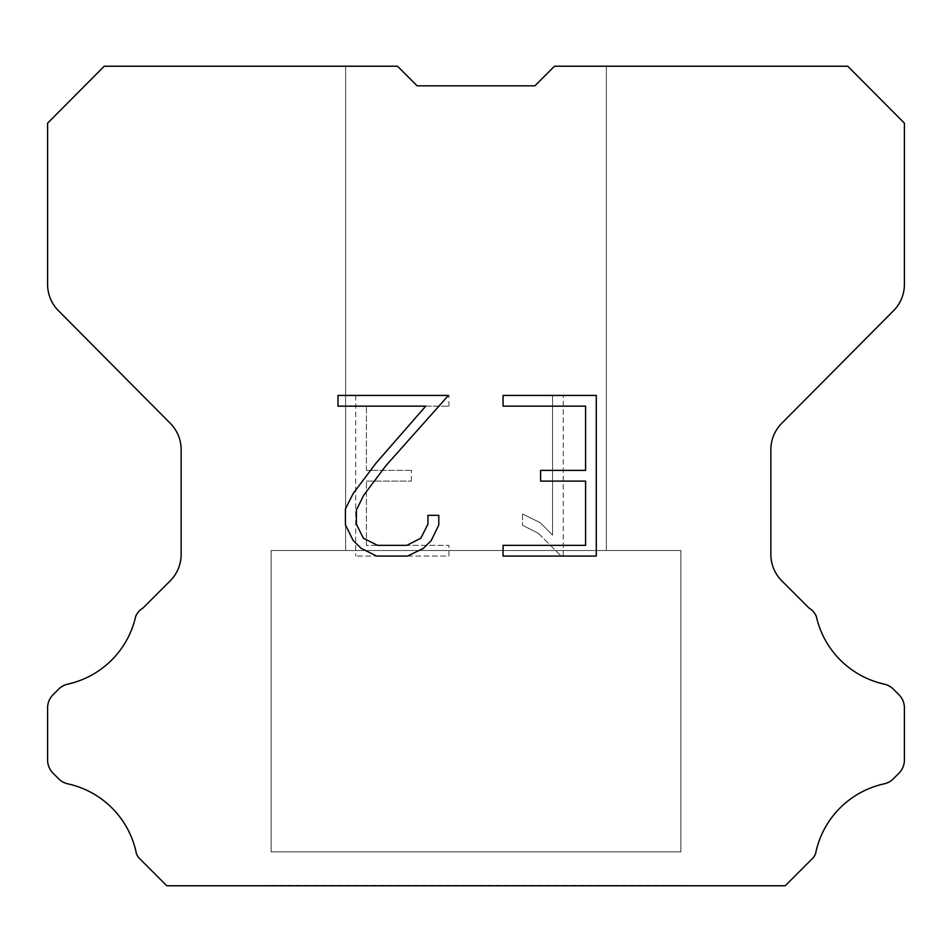 <?xml version="1.0" encoding="UTF-8"?>
<svg xmlns="http://www.w3.org/2000/svg" width="952" height="952" viewBox="0 0 952 952"><rect width="100%" height="100%" fill="white"/><g stroke="black" fill="none" stroke-linecap="round" stroke-linejoin="round"><path stroke-width="0.71" stroke-dasharray="4.76 3.57" d="M606.388 550.506L606.388 66.224L554.481 66.224L534.881 85.823L417.119 85.823L397.519 66.224L345.612 66.224L345.612 550.506L606.388 550.506L345.612 550.506L606.388 550.506L606.388 66.224L554.481 66.224L534.881 85.823L417.119 85.823L397.519 66.224L345.612 66.224L345.612 550.506L606.388 550.506L345.612 550.506L606.388 550.506L606.388 66.224L554.481 66.224L534.881 85.823L417.119 85.823L397.519 66.224L345.612 66.224L345.612 550.506L606.388 550.506L345.612 550.506L606.388 550.506L606.388 66.224L554.481 66.224L534.881 85.823L417.119 85.823L397.519 66.224L345.612 66.224L345.612 550.506L606.388 550.506L345.612 550.506L606.388 550.506L606.388 66.224L554.481 66.224L534.881 85.823L417.119 85.823L397.519 66.224L345.612 66.224L345.612 550.506L606.388 550.506L345.612 550.506L606.388 550.506L606.388 66.224L554.481 66.224L534.881 85.823L417.119 85.823L397.519 66.224L345.612 66.224L345.612 550.506L606.388 550.506L345.612 550.506L606.388 550.506L606.388 66.224L554.481 66.224L534.881 85.823L417.119 85.823L397.519 66.224L345.612 66.224L345.612 550.506L606.388 550.506L345.612 550.506L606.388 550.506L606.388 66.224L554.481 66.224L534.881 85.823L417.119 85.823L397.519 66.224L345.612 66.224L345.612 550.506L606.388 550.506L345.612 550.506L606.388 550.506L606.388 66.224L554.481 66.224L534.881 85.823L417.119 85.823L397.519 66.224L345.612 66.224L345.612 550.506L606.388 550.506L345.612 550.506L606.388 550.506L606.388 66.224L554.481 66.224L534.881 85.823L417.119 85.823L397.519 66.224L345.612 66.224L345.612 550.506L606.388 550.506L345.612 550.506L345.612 66.224L345.612 550.506L606.388 550.506L606.388 66.224L554.481 66.224L534.881 85.823L417.119 85.823L397.519 66.224L345.612 66.224L345.612 550.506L606.388 550.506L606.388 66.224L554.481 66.224L534.881 85.823L417.119 85.823L397.519 66.224L345.612 66.224L345.612 550.506L606.388 550.506L606.388 66.224L554.481 66.224L534.881 85.823L417.119 85.823L397.519 66.224L345.612 66.224L345.612 550.506L606.388 550.506L606.388 66.224L554.481 66.224L534.881 85.823L417.119 85.823L397.519 66.224L345.612 66.224L345.612 550.506L606.388 550.506L606.388 66.224L554.481 66.224L534.881 85.823L417.119 85.823L397.519 66.224L345.612 66.224L345.612 550.506L606.388 550.506L606.388 66.224L554.481 66.224L534.881 85.823L417.119 85.823L397.519 66.224L345.612 66.224L345.612 550.506L606.388 550.506L606.388 66.224L554.481 66.224L534.881 85.823L417.119 85.823L397.519 66.224L345.612 66.224L345.612 550.506L606.388 550.506L606.388 66.224L554.481 66.224L534.881 85.823L417.119 85.823L397.519 66.224L104.256 66.224L47.6 123.141L47.6 284.422A37.247 37.247 0 0 0 58.417 310.673L170.313 423.354A37.247 37.247 0 0 1 181.13 449.594L181.13 554.469A37.247 37.247 0 0 1 170.218 580.803L143.014 608.019A18.623 18.623 0 0 0 135.743 616.182A89.405 89.405 0 0 1 67.782 684.131A18.623 18.623 0 0 0 58.643 689.141L53.05 694.734A18.623 18.623 0 0 0 47.6 707.895L47.6 760.029A18.623 18.623 0 0 0 53.05 773.202L59.167 779.307A18.623 18.623 0 0 0 68.235 783.936A89.405 89.405 0 0 1 136.457 853.849A17.945 17.945 0 0 0 139.028 858.002L166.802 885.776L785.198 885.776L812.972 858.002A17.945 17.945 0 0 0 815.543 853.849A89.405 89.405 0 0 1 883.765 783.936A18.623 18.623 0 0 0 892.833 779.307L898.95 773.202A18.623 18.623 0 0 0 904.4 760.029L904.4 707.895A18.623 18.623 0 0 0 898.95 694.734L893.357 689.141A18.623 18.623 0 0 0 884.218 684.131A89.405 89.405 0 0 1 816.257 616.182A18.623 18.623 0 0 0 808.986 608.019L781.782 580.803A37.247 37.247 0 0 1 770.87 554.469L770.87 449.594A37.247 37.247 0 0 1 781.687 423.354L893.583 310.673A37.247 37.247 0 0 0 904.4 284.422L904.4 123.141L847.744 66.224L554.481 66.224L534.881 85.823L417.119 85.823L397.519 66.224L417.119 85.823L397.519 66.224L417.119 85.823L534.881 85.823L554.481 66.224L534.881 85.823L554.481 66.224L606.388 66.224L554.481 66.224L606.388 66.224L606.388 550.506L345.612 550.506M271.118 885.396L680.882 885.396M680.882 851.873L680.882 550.506L271.118 550.506L271.118 851.873L680.882 851.873L271.118 851.873L680.882 851.873L680.882 550.506L271.118 550.506L271.118 851.873L680.882 851.873L271.118 851.873L680.882 851.873L680.882 550.506L271.118 550.506L271.118 851.873L680.882 851.873L271.118 851.873L680.882 851.873L680.882 550.506L271.118 550.506L271.118 851.873L680.882 851.873L271.118 851.873L680.882 851.873L680.882 550.506L271.118 550.506L271.118 851.873L680.882 851.873L271.118 851.873L680.882 851.873L680.882 550.506L271.118 550.506L271.118 851.873L680.882 851.873L271.118 851.873L680.882 851.873L680.882 550.506L271.118 550.506L271.118 851.873L680.882 851.873L271.118 851.873L680.882 851.873L680.882 550.506L271.118 550.506L271.118 851.873L680.882 851.873L271.118 851.873L680.882 851.873L680.882 550.506L271.118 550.506L271.118 851.873L680.882 851.873L271.118 851.873L680.882 851.873L680.882 550.506L271.118 550.506L271.118 851.873L680.882 851.873L271.118 851.873L271.118 550.506L271.118 851.873L680.882 851.873L680.882 550.506L271.118 550.506L271.118 851.873L680.882 851.873L680.882 550.506L271.118 550.506L271.118 851.873L680.882 851.873L680.882 550.506L271.118 550.506L271.118 851.873L680.882 851.873L680.882 550.506L271.118 550.506L271.118 851.873L680.882 851.873L680.882 550.506L271.118 550.506L271.118 851.873L680.882 851.873L680.882 550.506L271.118 550.506L271.118 851.873L680.882 851.873L680.882 550.506L271.118 550.506L271.118 851.873L680.882 851.873L680.882 550.506L271.118 550.506L680.882 550.506L271.118 550.506L680.882 550.506L680.882 851.873L271.118 851.873M271.118 550.506L680.882 550.506M585.575 481.105L585.575 545.365L503.061 545.365L503.061 556.075L596.285 556.075L596.285 395.437L503.061 395.437L503.061 406.147L585.575 406.147L585.575 470.395L540.605 470.395L540.605 481.105L585.575 481.105M438.801 524.968L438.801 515.341L427.924 515.341L427.924 524.135L420.82 538.237L406.694 545.365L377.623 545.365L363.402 538.261L356.393 524.135L356.393 510.034L363.616 495.373L385.893 465.695L448.428 395.437L337.996 395.437L337.996 406.147L425.734 406.147L375.85 463.327L353.156 493.541L345.421 508.903L345.421 524.802L353.156 540.486L361.105 548.328L376.683 556.075L407.539 556.075L423.223 548.447L431.173 540.653L438.801 524.968M366.425 545.365L366.425 481.105L366.425 545.365L448.939 545.365L366.425 545.365M366.425 481.105L411.395 481.105L366.425 481.105M411.395 481.105L411.395 470.395L411.395 481.105M411.395 470.395L366.425 470.395L411.395 470.395M366.425 470.395L366.425 406.147L366.425 470.395M366.425 406.147L448.939 406.147L366.425 406.147M448.939 406.147L448.939 395.437L448.939 406.147M448.939 556.075L448.939 545.365L448.939 556.075L355.715 556.075L448.939 556.075M355.715 395.437L355.715 556.075L355.715 395.437L448.939 395.437L355.715 395.437M522.529 513.985L522.529 525.266L522.529 513.985L540.308 522.755L522.529 513.985M522.529 525.266L538.213 533.203L522.529 525.266M538.213 533.203L560.99 555.861L538.213 533.203M560.99 555.861L563.251 555.861L560.99 555.861M563.251 555.861L563.251 395.235L563.251 555.861M552.541 535.095L540.308 522.755L552.541 535.095L552.541 395.235L552.541 535.095M563.251 395.235L552.541 395.235L563.251 395.235M680.882 885.776L271.118 885.776M345.612 66.224L397.519 66.224L345.612 66.224L397.519 66.224L345.612 66.224L397.519 66.224L345.612 66.224L397.519 66.224L345.612 66.224L397.519 66.224L345.612 66.224L397.519 66.224L345.612 66.224L397.519 66.224L345.612 66.224L397.519 66.224L345.612 66.224L397.519 66.224L417.119 85.823M534.881 85.823L554.481 66.224L534.881 85.823L554.481 66.224L534.881 85.823L554.481 66.224L534.881 85.823L554.481 66.224L534.881 85.823L554.481 66.224L534.881 85.823L554.481 66.224L534.881 85.823L554.481 66.224L534.881 85.823L554.481 66.224L534.881 85.823L554.481 66.224L606.388 66.224"/><path stroke-width="1.43" d="M585.575 545.365L585.575 481.105L540.605 481.105L540.605 470.395L585.575 470.395L585.575 406.147L503.061 406.147L503.061 395.437L596.285 395.437L596.285 556.075L503.061 556.075L503.061 545.365L585.575 545.365M438.801 515.341L438.801 524.968L431.173 540.653L423.223 548.447L407.539 556.075L376.683 556.075L361.105 548.328L353.156 540.486L345.421 524.802L345.421 508.903L353.156 493.541L375.85 463.327L425.734 406.147L337.996 406.147L337.996 395.437L448.428 395.437L385.893 465.695L363.616 495.373L356.393 510.034L356.393 524.135L363.402 538.261L377.623 545.365L406.694 545.365L420.82 538.237L427.924 524.135L427.924 515.341L438.801 515.341M417.119 85.823L397.519 66.224L104.256 66.224L47.6 123.141L47.6 284.422A37.247 37.247 0 0 0 58.417 310.673L170.313 423.354A37.247 37.247 0 0 1 181.13 449.594L181.13 554.469A37.247 37.247 0 0 1 170.218 580.803L143.014 608.019A18.623 18.623 0 0 0 135.743 616.182A89.405 89.405 0 0 1 67.782 684.131A18.623 18.623 0 0 0 58.643 689.141L53.05 694.734A18.623 18.623 0 0 0 47.6 707.895L47.6 760.029A18.623 18.623 0 0 0 53.05 773.202L59.167 779.307A18.623 18.623 0 0 0 68.235 783.936A89.405 89.405 0 0 1 136.457 853.849A17.945 17.945 0 0 0 139.028 858.002L166.802 885.776L785.198 885.776L812.972 858.002A17.945 17.945 0 0 0 815.543 853.849A89.405 89.405 0 0 1 883.765 783.936A18.623 18.623 0 0 0 892.833 779.307L898.95 773.202A18.623 18.623 0 0 0 904.4 760.029L904.4 707.895A18.623 18.623 0 0 0 898.95 694.734L893.357 689.141A18.623 18.623 0 0 0 884.218 684.131A89.405 89.405 0 0 1 816.257 616.182A18.623 18.623 0 0 0 808.986 608.019L781.782 580.803A37.247 37.247 0 0 1 770.87 554.469L770.87 449.594A37.247 37.247 0 0 1 781.687 423.354L893.583 310.673A37.247 37.247 0 0 0 904.4 284.422L904.4 123.141L847.744 66.224L554.481 66.224L534.881 85.823L417.119 85.823L534.881 85.823"/></g></svg>
